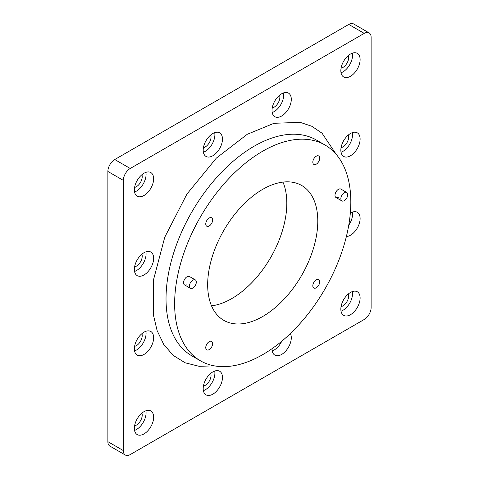 <?xml version="1.0" encoding="UTF-8"?>
<svg xmlns="http://www.w3.org/2000/svg" width="479" height="479" viewBox="0 0 479 479"><rect width="100%" height="100%" fill="white"/><g stroke="black" fill="none" stroke-linecap="round" stroke-linejoin="round"><path stroke-width="0.72" d="M214.323 365.848L199.15 366.309L185.169 362.813L173.153 355.364L163.68 344.341L157.088 330.516L153.34 314.649L153.669 279.209L164.776 237.177L186.93 194.073L216.352 158.1L247.242 134.3L274.012 123.289L300.177 122.355L311.913 126.312L322.062 133.216L336.33 154.519M350.478 314.703A13.628 7.868 120 0 0 359.382 302.692A13.628 7.868 120 0 0 357.292 291.771A13.628 7.868 120 0 0 350.478 292.447A13.628 7.868 120 0 0 341.575 304.458A13.628 7.868 120 0 0 343.665 315.374A13.628 7.868 120 0 0 350.478 314.703M341.03 311.2A13.628 7.868 120 0 0 342.91 310.332A13.628 7.868 120 0 0 352.358 291.579M341.072 306.596A8.173 4.718 120 0 0 342.91 305.877A8.173 4.718 120 0 0 348.389 293.92M272.018 348.7A13.628 7.868 120 0 0 274.844 355.113A13.628 7.868 120 0 0 281.652 354.436A13.628 7.868 120 0 0 290.37 333.534M272.204 350.933A13.628 7.868 120 0 0 274.084 350.065A13.628 7.868 120 0 0 281.748 341.252M346.371 236.536A13.628 7.868 120 0 0 350.478 235.231A13.628 7.868 120 0 0 359.382 223.22A13.628 7.868 120 0 0 357.292 212.305A13.628 7.868 120 0 0 350.478 212.975A13.628 7.868 120 0 0 350.329 213.065M348.742 225.214A13.628 7.868 120 0 0 352.358 212.107M144.005 354.436A13.628 7.868 120 0 0 152.909 342.425A13.628 7.868 120 0 0 150.819 331.51A13.628 7.868 120 0 0 144.005 332.181A13.628 7.868 120 0 0 135.108 344.191A13.628 7.868 120 0 0 137.192 355.107A13.628 7.868 120 0 0 144.005 354.436M134.557 350.933A13.628 7.868 120 0 0 136.437 350.065A13.628 7.868 120 0 0 145.885 331.312M134.599 346.329A8.173 4.718 120 0 0 136.437 345.61A8.173 4.718 120 0 0 141.916 333.653M212.832 394.169A13.628 7.868 120 0 0 221.735 382.164A13.628 7.868 120 0 0 219.645 371.243A13.628 7.868 120 0 0 212.832 371.92A13.628 7.868 120 0 0 203.928 383.924A13.628 7.868 120 0 0 206.018 394.846A13.628 7.868 120 0 0 212.832 394.169M203.383 390.672A13.628 7.868 120 0 0 205.257 389.798A13.628 7.868 120 0 0 214.712 371.045M203.425 386.062A8.173 4.718 120 0 0 205.257 385.35A8.173 4.718 120 0 0 210.742 373.386M144.005 433.908A13.628 7.868 120 0 0 152.909 421.897A13.628 7.868 120 0 0 150.819 410.976A13.628 7.868 120 0 0 144.005 411.653A13.628 7.868 120 0 0 135.108 423.664A13.628 7.868 120 0 0 137.192 434.579A13.628 7.868 120 0 0 144.005 433.908M134.557 430.405A13.628 7.868 120 0 0 136.437 429.537A13.628 7.868 120 0 0 145.885 410.784M134.599 425.801A8.173 4.718 120 0 0 136.437 425.083A8.173 4.718 120 0 0 141.916 413.126M144.005 195.492A13.628 7.868 120 0 0 152.909 183.487A13.628 7.868 120 0 0 150.819 172.566A13.628 7.868 120 0 0 144.005 173.242A13.628 7.868 120 0 0 135.108 185.247A13.628 7.868 120 0 0 137.192 196.168A13.628 7.868 120 0 0 144.005 195.492M134.557 191.995A13.628 7.868 120 0 0 136.437 191.121A13.628 7.868 120 0 0 145.885 172.368M134.599 187.385A8.173 4.718 120 0 0 136.437 186.672A8.173 4.718 120 0 0 141.916 174.709M212.832 155.759A13.628 7.868 120 0 0 221.735 143.748A13.628 7.868 120 0 0 219.645 132.833A13.628 7.868 120 0 0 212.832 133.503A13.628 7.868 120 0 0 203.928 145.514A13.628 7.868 120 0 0 206.018 156.429A13.628 7.868 120 0 0 212.832 155.759M203.383 152.256A13.628 7.868 120 0 0 205.257 151.388A13.628 7.868 120 0 0 214.712 132.635M203.425 147.652A8.173 4.718 120 0 0 205.257 146.933A8.173 4.718 120 0 0 210.742 134.976M144.005 274.964A13.628 7.868 120 0 0 152.909 262.953A13.628 7.868 120 0 0 150.819 252.038A13.628 7.868 120 0 0 144.005 252.708A13.628 7.868 120 0 0 135.108 264.719A13.628 7.868 120 0 0 137.192 275.641A13.628 7.868 120 0 0 144.005 274.964M134.557 271.461A13.628 7.868 120 0 0 136.437 270.593A13.628 7.868 120 0 0 145.885 251.84M134.599 266.857A8.173 4.718 120 0 0 136.437 266.144A8.173 4.718 120 0 0 141.916 254.181M350.478 155.759A13.628 7.868 120 0 0 359.382 143.748A13.628 7.868 120 0 0 357.292 132.833A13.628 7.868 120 0 0 350.478 133.503A13.628 7.868 120 0 0 341.575 145.514A13.628 7.868 120 0 0 343.665 156.435A13.628 7.868 120 0 0 350.478 155.759M341.03 152.256A13.628 7.868 120 0 0 342.91 151.388A13.628 7.868 120 0 0 352.358 132.635M341.072 147.652A8.173 4.718 120 0 0 342.91 146.939A8.173 4.718 120 0 0 348.389 134.976M281.652 116.02A13.628 7.868 120 0 0 290.555 104.015A13.628 7.868 120 0 0 288.466 93.094A13.628 7.868 120 0 0 281.652 93.77A13.628 7.868 120 0 0 272.755 105.775A13.628 7.868 120 0 0 274.844 116.696A13.628 7.868 120 0 0 281.652 116.02M272.204 112.523A13.628 7.868 120 0 0 274.084 111.649A13.628 7.868 120 0 0 283.532 92.896M272.246 107.913A8.173 4.718 120 0 0 274.084 107.2A8.173 4.718 120 0 0 279.568 95.243M350.478 76.287A13.628 7.868 120 0 0 359.382 64.282A13.628 7.868 120 0 0 357.292 53.361A13.628 7.868 120 0 0 350.478 54.037A13.628 7.868 120 0 0 341.575 66.042A13.628 7.868 120 0 0 343.665 76.963A13.628 7.868 120 0 0 350.478 76.287M341.03 72.79A13.628 7.868 120 0 0 342.91 71.916A13.628 7.868 120 0 0 352.358 53.163M341.072 68.18A8.173 4.718 120 0 0 342.91 67.467A8.173 4.718 120 0 0 348.389 55.504M316.26 156.214A4.868 2.808 -60 0 1 318.691 155.974A4.868 2.808 -60 0 1 319.439 159.872A4.868 2.808 -60 0 1 316.26 164.165A4.868 2.808 -60 0 1 313.829 164.405A4.868 2.808 -60 0 1 313.08 160.507A4.868 2.808 -60 0 1 316.26 156.214M316.26 279.844A4.868 2.808 -60 0 1 318.691 279.604A4.868 2.808 -60 0 1 319.439 283.502A4.868 2.808 -60 0 1 316.26 287.789A4.868 2.808 -60 0 1 313.829 288.035A4.868 2.808 -60 0 1 313.08 284.131A4.868 2.808 -60 0 1 316.26 279.844M209.197 218.029A4.868 2.808 -60 0 1 211.628 217.789A4.868 2.808 -60 0 1 212.377 221.687A4.868 2.808 -60 0 1 209.197 225.974A4.868 2.808 -60 0 1 206.76 226.22A4.868 2.808 -60 0 1 206.018 222.316A4.868 2.808 -60 0 1 209.197 218.029M209.197 341.659A4.868 2.808 -60 0 1 211.628 341.419A4.868 2.808 -60 0 1 212.377 345.317A4.868 2.808 -60 0 1 209.197 349.604A4.868 2.808 -60 0 1 206.76 349.844A4.868 2.808 -60 0 1 206.018 345.946A4.868 2.808 -60 0 1 209.197 341.659M262.726 189.331A77.867 44.954 -60 0 1 301.662 185.475A77.867 44.954 -60 0 1 313.595 247.871A77.867 44.954 -60 0 1 262.726 316.487A77.867 44.954 -60 0 1 223.795 320.343A77.867 44.954 -60 0 1 211.862 257.947A77.867 44.954 -60 0 1 262.726 189.331M282.963 182.098A77.867 44.954 -60 0 1 231.758 298.609A77.867 44.954 -60 0 1 211.52 305.841M262.726 151.19A124.582 71.928 120 0 0 181.337 260.971A124.582 71.928 120 0 0 200.438 360.807A124.582 71.928 120 0 0 262.726 354.634A124.582 71.928 120 0 0 344.12 244.847A124.582 71.928 120 0 0 325.019 145.017A124.582 71.928 120 0 0 262.726 151.19M187.02 284.7A4.868 2.808 -60 0 1 184.589 284.939A4.868 2.808 -60 0 1 183.84 281.041A4.868 2.808 -60 0 1 187.02 276.754A4.868 2.808 -60 0 1 189.456 276.509L195.306 279.886A4.868 2.808 120 0 0 189.774 284.161A4.868 2.808 120 0 0 190.438 288.316A4.868 2.808 120 0 0 195.971 284.041A4.868 2.808 120 0 0 195.306 279.886M338.431 197.282A4.868 2.808 -60 0 1 336.001 197.522A4.868 2.808 -60 0 1 335.252 193.624A4.868 2.808 -60 0 1 338.431 189.337A4.868 2.808 -60 0 1 340.868 189.091L346.718 192.468A4.868 2.808 120 0 0 342.012 195.013A4.868 2.808 120 0 0 341.85 200.899A4.868 2.808 120 0 0 346.556 198.36A4.868 2.808 120 0 0 346.718 192.468M107.877 441.656A9.736 5.622 120 0 0 109.889 446.111L125.378 455.05A9.736 5.622 -60 0 1 123.36 450.595L107.877 441.656L107.877 171.452L123.36 180.391L123.36 450.595M348.76 24.435L364.244 33.374A9.736 5.622 -60 0 1 369.111 32.889L353.622 23.95A9.736 5.622 120 0 0 348.76 24.435L114.756 159.531A9.736 5.622 120 0 0 107.877 171.452M125.378 455.05A9.736 5.622 -60 0 0 130.24 454.565L364.244 319.469A9.736 5.622 -60 0 0 371.123 307.548L371.123 37.344A9.736 5.622 -60 0 0 369.111 32.889M123.36 180.391A9.736 5.622 -60 0 1 130.24 168.47L114.756 159.531M364.244 33.374L130.24 168.47M325.019 145.017L316.415 140.048A124.582 71.928 120 0 0 254.127 146.221A124.582 71.928 120 0 0 172.733 256.008A124.582 71.928 120 0 0 191.834 355.837L200.438 360.807M336.001 197.522L341.85 200.899M184.589 284.939L190.438 288.316"/></g></svg>
